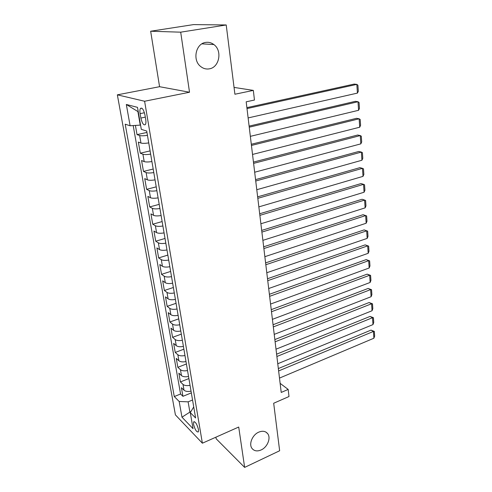 <?xml version="1.0" encoding="UTF-8"?>
<svg xmlns="http://www.w3.org/2000/svg" width="492" height="492" viewBox="0 0 492 492"><rect width="100%" height="100%" fill="white"/><g stroke="black" fill="none" stroke-linecap="round" stroke-linejoin="round"><path stroke-width="0.74" d="M258.718 432.161C262.531 430.611 265.508 431.097 267.642 433.618C271.178 437.892 267.464 447.203 261.135 449.946C257.242 451.588 254.204 451.09 252.021 448.446C248.565 444.128 252.396 434.799 258.718 432.161M205.705 42.41C208.669 41.961 211.394 42.681 213.885 44.557C222.556 50.688 219.327 67.509 209.303 68.849C206.148 69.384 203.257 68.591 200.625 66.481C192.255 60.215 195.718 43.536 205.705 42.41M198.454 429.442C196.929 423.963 195.324 421.459 193.627 421.927L193.553 424.418C195.06 429.86 196.665 432.351 198.368 431.902L198.454 429.442M215.902 437.185L216.16 438.784L244.641 467.4L279.647 450.758L273.681 403.249L289.001 396.527L288.177 389.424L280.126 383.342M117.348 94.839L175.41 414.879L202.384 443.2L144.605 101.247L117.348 94.839L159.568 86.703L189.525 92.238L180.699 32.177L150.657 31.23L159.568 86.703M150.657 31.23L193.547 24.6L226.215 24.969L234.905 94.236L253.337 90.399L234.051 87.41M180.699 32.177L226.215 24.969M135.417 125.423L137.034 134.63L146.954 132.434M148.738 142.908C145.115 143.443 142.526 143.492 140.97 143.043L138.344 142.096L140.288 153.19L150.097 150.896M151.917 161.56C148.332 162.102 145.761 162.12 144.205 161.604L141.573 160.527L143.486 171.425L153.19 169.027M155.035 179.875C151.487 180.429 148.935 180.416 147.379 179.832L144.746 178.627L146.628 189.334L156.222 186.843M158.098 197.87C154.586 198.424 152.046 198.381 150.497 197.741L147.864 196.413L149.709 206.929L159.205 204.352M161.112 215.539C157.631 216.105 155.109 216.037 153.559 215.33L150.933 213.885L152.748 224.223L162.139 221.554M164.07 232.9C160.62 233.472 158.117 233.38 156.573 232.618L153.941 231.055L155.724 241.215L165.017 238.466M166.979 249.967C163.559 250.539 161.075 250.422 159.531 249.604L156.905 247.931L158.652 257.919L167.852 255.09M169.832 266.732C166.444 267.316 163.984 267.168 162.44 266.301L159.814 264.518L161.536 274.333L170.638 271.43M172.643 283.214C169.285 283.798 166.837 283.632 165.3 282.709L162.674 280.827L164.365 290.477L173.375 287.5M175.404 299.419C172.077 300.009 169.642 299.819 168.11 298.847L165.484 296.861L167.151 306.356L176.068 303.306M178.116 315.347C174.82 315.944 172.403 315.729 170.872 314.708L168.252 312.629L169.888 321.971L178.713 318.853M180.785 331.011C177.52 331.614 175.121 331.38 173.59 330.31L170.97 328.139L172.581 337.327L181.32 334.142M183.411 346.417C180.17 347.026 177.79 346.768 176.259 345.661L173.645 343.398L175.232 352.432L183.885 349.191M185.994 361.577C182.784 362.18 180.416 361.909 178.891 360.753L176.277 358.41L177.84 367.296L186.407 363.994M188.534 376.485C185.349 377.093 182.999 376.804 181.48 375.605L178.867 373.176L180.404 381.927L188.891 378.563M253.337 90.399L254.456 100.036L246.185 101.813L281.221 392.438L288.177 389.424M140.122 113.64L140.884 118.068C142.219 123.56 143.744 125.7 145.447 124.494C145.989 123.467 146.081 121.782 145.712 119.451L144.949 114.962C143.609 109.433 142.083 107.281 140.392 108.504C139.833 109.562 139.74 111.272 140.122 113.64L144.433 112.742M193.725 406.939L190.275 412.616L195.607 417.972L146.721 131.069L141.302 129.341L137.502 107.354L126.321 104.47L130.109 125.761L125.196 124.193L174.273 396.552L179.174 401.478L188.122 401.841L189.863 411.89L190.386 412.419M190.275 412.616L193.048 428.673L181.972 417.179L179.174 401.478M147.446 135.349C143.812 135.884 141.216 135.94 139.66 135.521L137.034 134.63M133.197 125.565L180.57 394.006L182.926 396.318L191.333 392.899M191.037 391.152C187.876 391.767 185.539 391.454 184.02 390.217L181.419 387.714L182.926 396.318M190.041 385.316C186.874 385.925 184.525 385.623 183.012 384.4L180.404 381.927M187.526 370.55C184.328 371.159 181.972 370.876 180.447 369.695L177.84 367.296M184.967 355.544C181.745 356.147 179.371 355.882 177.846 354.744L175.232 352.432M182.366 340.286C179.119 340.888 176.726 340.642 175.195 339.548L172.581 337.327M179.728 324.775C176.443 325.378 174.039 325.151 172.507 324.105L169.888 321.971M177.04 309.007C173.725 309.603 171.308 309.394 169.771 308.398L167.151 306.356M174.303 292.968C170.964 293.558 168.528 293.373 166.991 292.426L164.365 290.477M171.523 276.658C168.153 277.242 165.699 277.082 164.162 276.178L161.536 274.333M168.701 260.059C165.3 260.637 162.827 260.502 161.284 259.653L158.652 257.919M165.822 243.177C162.391 243.749 159.9 243.638 158.356 242.845L155.724 241.215M162.895 225.994C159.426 226.56 156.923 226.48 155.374 225.742L152.748 224.223M159.912 208.51C156.419 209.069 153.891 209.014 152.342 208.331L149.709 206.929M156.88 190.712C153.35 191.265 150.81 191.234 149.254 190.619L146.628 189.334M153.793 172.587C150.232 173.141 147.668 173.135 146.118 172.581L143.486 171.425M150.65 154.137C147.053 154.679 144.476 154.709 142.914 154.217L140.288 153.19M138.246 111.653L137.895 111.561L140.245 125.116L130.109 125.761M140.564 125.048L140.245 125.116M189.525 92.238L144.605 101.247M244.641 467.4L238.712 427.038L202.384 443.2M190.945 411.435L181.972 417.179M192.544 400.014L188.122 401.841M180.57 394.006L174.273 396.552M137.895 111.561L126.321 104.47M247.002 108.591L356.835 84.39L354.16 84.083L246.892 107.643M248.128 117.926L357.42 93.099L356.835 84.39L357.905 85.208L358.311 91.291L357.42 93.099M249.241 127.176L357.998 101.733L355.341 101.34L249.118 126.112M250.348 136.345L358.576 110.294L357.998 101.733L359.062 102.484L359.455 108.461L358.576 110.294M251.443 145.435L359.148 118.787L356.503 118.32L251.301 144.261M252.531 154.445L359.713 127.213L359.148 118.787L360.193 119.482L360.587 125.362L359.713 127.213M253.608 163.375L360.273 135.571L357.647 135.029L253.454 162.089M254.678 172.225L360.833 143.861L360.273 135.571L361.306 136.198L361.694 141.991L360.833 143.861M255.735 181.001L361.386 152.083L358.773 151.475L255.563 179.611M256.781 189.703L361.934 160.244L361.386 152.083L362.407 152.655L362.788 158.35L361.934 160.244M257.82 198.325L362.475 168.338L359.886 167.655L257.642 196.837M258.853 206.874L363.016 176.364L362.475 168.338L363.49 168.848L363.859 174.457L363.016 176.364M259.874 215.355L363.551 184.334L360.974 183.584L259.684 213.768M260.889 223.762L364.08 192.237L363.551 184.334L364.547 184.789L364.916 190.306L364.08 192.237M261.892 232.095L364.609 200.078L362.044 199.26L261.689 230.416M262.888 240.36L365.132 207.858L364.609 200.078L365.599 200.478L365.962 205.908L365.132 207.858M263.878 248.558L365.654 215.576L363.102 214.697L263.663 246.787M264.856 256.683L366.165 223.239L365.654 215.576L366.626 215.927L366.983 221.277L366.165 223.239M265.828 264.745L366.675 230.84L364.142 229.899L265.606 262.894M266.793 272.74L367.186 238.38L366.675 230.84L367.641 231.135L367.991 236.406L367.186 238.38M364.142 229.899L367.641 231.135M267.746 280.668L367.69 245.871L365.169 244.868L267.513 278.73M268.693 288.527L368.188 253.3L367.69 245.871L368.643 246.111L368.988 251.301L368.188 253.3M365.169 244.868L368.643 246.111M269.634 296.325L368.68 260.668L366.177 259.61L269.395 294.308M270.569 304.062L369.172 267.986L368.68 260.668L369.627 260.865L369.966 265.975L369.172 267.986M366.177 259.61L369.627 260.865M271.492 311.737L369.664 275.249L367.173 274.136L271.24 309.64M272.408 319.345L370.144 282.457L369.664 275.249L370.599 275.397L370.931 280.434L370.144 282.457M367.173 274.136L370.599 275.397M273.318 326.897L370.63 289.61L368.151 288.441L273.06 324.726M274.222 334.382L371.103 296.707L370.63 289.61L371.552 289.714L371.884 294.671L371.103 296.707M368.151 288.441L371.552 289.714M275.12 341.811L371.577 303.755L369.117 302.537L274.85 339.566M276.006 349.185L372.05 310.753L371.577 303.755L372.493 303.816L372.819 308.699L372.05 310.753M369.117 302.537L372.493 303.816M276.891 356.497L372.512 317.697L370.07 316.424L276.609 354.178M277.765 363.748L372.979 324.591L372.512 317.697L373.422 317.709L373.742 322.524L372.979 324.591M370.07 316.424L373.422 317.709M278.632 370.95L373.44 331.43L371.005 330.114L278.343 368.563M279.493 378.09L373.895 338.225L373.44 331.43L374.332 331.405L374.652 336.153L373.895 338.225M371.005 330.114L374.332 331.405M140.97 143.043L139.66 135.521M184.02 390.217L183.012 384.4M181.48 375.605L180.447 369.695M178.891 360.753L177.846 354.744M176.259 345.661L175.195 339.548M173.59 330.31L172.507 324.105M170.872 314.708L169.771 308.398M168.11 298.847L166.991 292.426M165.3 282.709L164.162 276.178M162.44 266.301L161.284 259.653M159.531 249.604L158.356 242.845M156.573 232.618L155.374 225.742M153.559 215.33L152.342 208.331M150.497 197.741L149.254 190.619M147.379 179.832L146.118 172.581M144.205 161.604L142.914 154.217M145.318 117.127L140.884 118.068M267.642 433.618L265.895 432.074M213.885 44.557L201.911 43.849M194.346 421.626L193.627 421.927M141.893 108.197L140.392 108.504"/></g></svg>
